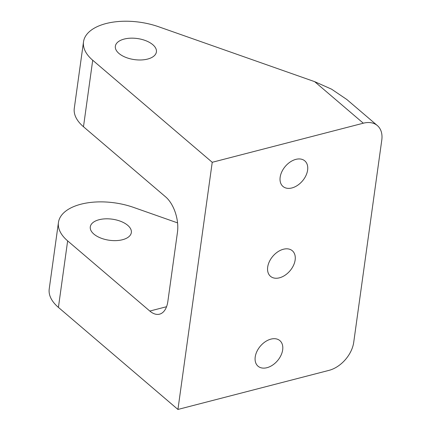 <?xml version="1.0" encoding="UTF-8"?>
<svg xmlns="http://www.w3.org/2000/svg" width="431" height="431" viewBox="0 0 431 431"><rect width="100%" height="100%" fill="white"/><g stroke="black" fill="none" stroke-linecap="round" stroke-linejoin="round"><path stroke-width="0.65" d="M280.161 177.211A16.814 11.249 130.5 0 0 282.973 186.445A16.814 11.249 130.5 0 0 297.46 185.405A16.814 11.249 130.5 0 0 307.615 170.11A16.814 11.249 130.5 0 0 304.803 160.876A16.814 11.249 130.5 0 0 290.316 161.916A16.814 11.249 130.5 0 0 280.161 177.211M255.217 356.96A16.814 11.249 130.5 0 0 258.029 366.194A16.814 11.249 130.5 0 0 272.521 365.154A16.814 11.249 130.5 0 0 282.671 349.859A16.814 11.249 130.5 0 0 279.864 340.625A16.814 11.249 130.5 0 0 265.372 341.67A16.814 11.249 130.5 0 0 255.217 356.96M267.689 267.085A16.814 11.249 130.5 0 0 270.501 276.319A16.814 11.249 130.5 0 0 284.988 275.28A16.814 11.249 130.5 0 0 295.143 259.985A16.814 11.249 130.5 0 0 292.331 250.75A16.814 11.249 130.5 0 0 277.844 251.79A16.814 11.249 130.5 0 0 267.689 267.085M118.961 53.449A20.726 10.64 7.9 0 0 141.314 59.957A20.726 10.64 7.9 0 0 156.41 51.919A20.726 10.64 7.9 0 0 152.8 44.695A20.726 10.64 7.9 0 0 130.448 38.187A20.726 10.64 7.9 0 0 115.352 46.225A20.726 10.64 7.9 0 0 118.961 53.449M127.738 225.343A20.726 10.64 -172.1 0 1 131.342 232.568A20.726 10.64 -172.1 0 1 116.246 240.606A20.726 10.64 -172.1 0 1 93.893 234.098A20.726 10.64 -172.1 0 1 90.289 226.873A20.726 10.64 -172.1 0 1 105.379 218.835A20.726 10.64 -172.1 0 1 127.738 225.343M363.317 123.207L212.23 162.293L177.933 409.45L329.02 370.358A26.436 17.687 130.5 0 0 353.722 342.306L381.78 140.091A26.436 17.687 130.5 0 0 377.362 125.572A26.436 17.687 130.5 0 0 363.317 123.207L314.652 81.653L158.624 26.749A52.868 27.142 7.9 0 0 83.517 41.807L74.288 108.31A52.868 27.142 7.9 0 0 83.485 126.746L165.655 196.908A26.436 14.201 75.5 0 1 177.475 232.137L167.869 301.339A26.436 14.201 75.5 0 1 159.551 314.172A26.436 14.201 75.5 0 1 149.816 311.053L67.645 240.886A52.868 27.142 -172.1 0 1 58.449 222.455A52.868 27.142 -172.1 0 1 133.556 207.397L177.561 222.881M58.449 222.455L49.22 288.964A52.868 27.142 7.9 0 0 58.417 307.395L177.933 409.45M314.652 81.653L331.568 89.169L346.836 99.507L377.362 125.572M83.517 41.807A52.868 27.142 7.9 0 0 92.713 60.238L83.485 126.746M212.23 162.293L92.713 60.238M67.645 240.886L58.417 307.395M149.816 311.053L166.555 306.721"/></g></svg>
